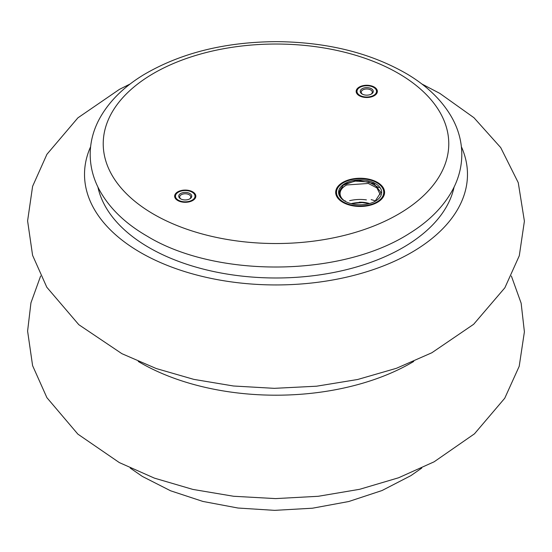 <?xml version="1.0" encoding="UTF-8"?>
<svg xmlns="http://www.w3.org/2000/svg" width="552" height="552" viewBox="0 0 552 552"><rect width="100%" height="100%" fill="white"/><g stroke="black" fill="none" stroke-linecap="round" stroke-linejoin="round"><path stroke-width="0.83" d="M342.847 202.336A24.447 14.117 180 0 1 335.685 192.358A24.447 14.117 180 0 1 360.132 178.241A24.447 14.117 180 0 1 384.585 192.358A24.447 14.117 180 0 1 369.488 205.399A24.447 14.117 180 0 1 342.847 202.336M177.744 200.507A10.591 6.113 0 0 0 189.295 201.832A10.591 6.113 0 0 0 195.836 196.181A10.591 6.113 0 0 0 185.237 190.067A10.591 6.113 0 0 0 174.646 196.181A10.591 6.113 0 0 0 177.744 200.507M359.269 95.71A10.591 6.113 0 0 0 370.813 97.035A10.591 6.113 0 0 0 377.354 91.384A10.591 6.113 0 0 0 366.763 85.263A10.591 6.113 0 0 0 356.164 91.384A10.591 6.113 0 0 0 359.269 95.71M339.494 188.784A24.447 14.117 180 0 1 339.977 188.363A24.447 14.117 0 0 0 339.494 188.784M359.849 95.372A9.777 5.644 0 0 0 373.676 95.372A9.777 5.644 0 0 0 373.676 87.388A9.777 5.644 0 0 0 359.849 87.388A9.777 5.644 0 0 0 359.849 95.372M362.153 94.047L362.153 94.047A6.52 3.767 180 0 1 362.153 88.72A6.52 3.767 180 0 1 371.372 88.72A6.52 3.767 180 0 1 371.372 94.047A6.52 3.767 180 0 1 362.153 94.047M356.185 91.715A10.591 6.113 180 0 1 359.269 87.72L359.849 87.388M373.676 87.388L374.256 87.72A10.591 6.113 180 0 1 377.34 91.715M370.999 94.24A5.541 3.202 0 0 0 372.303 92.184A5.541 3.202 0 0 0 366.763 88.982A5.541 3.202 0 0 0 361.222 92.184A5.541 3.202 0 0 0 362.526 94.24M192.731 192.524L192.151 192.193A9.777 5.644 0 0 0 178.324 192.193A9.777 5.644 0 0 0 178.324 200.176A9.777 5.644 0 0 0 192.151 200.176A9.777 5.644 0 0 0 192.151 192.193L192.731 192.524A10.591 6.113 180 0 1 195.815 196.519M189.847 193.524A6.52 3.767 180 0 1 189.847 198.844A6.52 3.767 180 0 1 180.628 198.844A6.52 3.767 180 0 1 180.628 193.524A6.52 3.767 180 0 1 189.847 193.524M174.66 196.519A10.591 6.113 180 0 1 177.744 192.524L178.324 192.193M189.474 199.044A5.541 3.202 0 0 0 190.778 196.981A5.541 3.202 0 0 0 189.157 194.718A5.541 3.202 0 0 0 183.119 194.028A5.541 3.202 0 0 0 179.697 196.981A5.541 3.202 0 0 0 181.001 199.044M349.609 200.693A26.896 15.525 180 0 1 366.411 199.886M351.106 203.653L362.174 202.598A21.549 12.441 0 0 0 351.169 203.667M362.174 202.598A21.549 12.441 180 0 1 369.102 203.667M343.42 202.004A23.632 13.648 0 0 0 376.843 202.004A23.632 13.648 0 0 0 376.843 182.712A23.632 13.648 0 0 0 343.42 182.712A23.632 13.648 0 0 0 343.42 202.004M343.42 200.21A21.549 12.441 180 0 1 338.583 192.358A21.549 12.441 180 0 1 343.627 184.361A21.549 12.441 180 0 1 374.691 183.188A21.549 12.441 180 0 1 375.374 201.156A21.549 12.441 180 0 1 344.897 201.156A21.549 12.441 180 0 1 343.42 200.21C336.962 194.594 338.072 189.508 346.739 184.961A20.051 11.578 0 0 0 340.08 193.579A20.051 11.578 0 0 0 345.442 201.459M335.692 192.689A24.447 14.117 180 0 1 342.847 183.043L343.42 182.712M376.843 182.712L377.423 183.043A24.447 14.117 180 0 1 384.578 192.689M375.546 201.025A27.71 15.994 0 0 0 371.144 199.638M345.297 200.804A27.71 15.994 0 0 0 344.758 201.011M380.183 194.463L376.954 187.935L368.308 183.464L346.739 184.961M369.405 203.591L359.2 202.198A20.051 11.578 180 0 1 369.564 203.543M374.981 201.376L380.914 192.337L373.904 183.561L358.358 180.304L343.627 184.361M379.065 187.728L368.784 181.987L354.832 181.077L343.116 185.237L338.611 192.62M153.835 214.314A172.769 99.746 0 0 0 442.883 169.602A172.769 99.746 0 0 0 231.281 47.431A172.769 99.746 0 0 0 153.835 214.314M413.724 361.45A191.475 110.545 180 0 1 138.276 361.45M97.918 187.066A179.428 103.59 0 0 0 276 277.987A179.428 103.59 0 0 0 454.082 187.066M90.604 146.749A191.475 110.545 0 0 0 276 284.942A191.475 110.545 0 0 0 461.396 146.749M130.231 468.061L142.375 476.438L170.575 490.783L202.853 501.423L237.995 508.026L274.634 510.358L312.453 508.213L348.74 501.526L382.012 490.542L410.916 475.624L421.769 468.061M147.315 236.256C125.118 223.477 109.034 207.849 99.07 189.35C93.136 178.027 90.169 166.249 90.19 154.015C90.307 142.333 93.143 131.072 98.704 120.219C107.985 102.555 122.903 87.444 143.451 74.899C180.366 53.075 224.657 41.986 276.331 41.642C327.267 42.076 371.034 52.978 407.645 74.347C428.179 86.712 443.201 101.623 452.702 119.08C458.726 130.41 461.762 142.202 461.81 154.463C461.755 166.676 458.726 178.434 452.73 189.729C443.553 206.634 429.173 221.166 409.584 233.323C340.204 277.939 215.011 277.559 147.315 236.256M511.366 276L521.143 303.2L524.4 331.835L519.204 366.307L504.749 398.227L474.472 433.824L434.141 461.796L398.634 477.756L359.649 489.3L318.242 496.289L275.586 498.601L233.606 496.269L192.841 489.41L154.415 478.135L119.322 462.583L77.86 434.12L46.906 397.675L32.596 365.638L27.6 331.083L30.947 302.827L40.634 276M130.231 83.945L119.391 89.383L77.901 117.845L46.927 154.298L32.602 186.334L27.6 220.897L32.582 255.314L46.803 287.24L78.812 324.693L121.902 353.68L156.285 368.55L193.78 379.362L233.462 385.993L274.303 388.339L316.572 386.207L357.668 379.493L396.439 368.294L431.857 352.756L473.644 324.293L504.873 287.778L519.294 255.742L524.4 221.159L518.259 182.677L500.719 147.605L473.933 117.7L439.854 93.405L421.776 83.945"/></g></svg>
